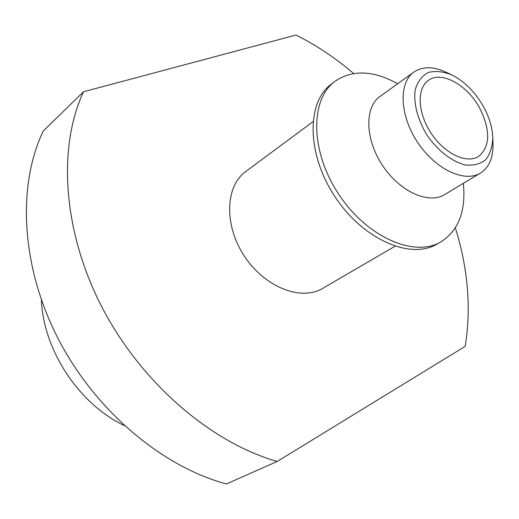 <?xml version="1.0" encoding="UTF-8"?>
<svg xmlns="http://www.w3.org/2000/svg" width="519" height="519" viewBox="0 0 519 519"><rect width="100%" height="100%" fill="white"/><g stroke="black" fill="none" stroke-linecap="round" stroke-linejoin="round"><path stroke-width="0.78" d="M353.647 73.51C335.501 57.998 316.272 45.179 295.947 35.045L83.507 91.779L43.259 131.009C17.25 185.186 20.831 265.553 57.706 337.843C94.633 410.068 161.604 466.536 226.414 483.955L277.172 461.469L465.18 346.361C471.356 308.189 468.08 268.693 455.358 227.867M41.397 299.859C43.259 349.936 78.914 404.048 124.197 425.509M83.507 91.779C57.706 147.137 62.598 230.702 101.705 306.658C140.863 382.542 210.669 442.486 277.172 461.469M312.925 121.725L245.753 171.517C225.227 186.191 223.858 225.272 244.41 256.185C264.709 287.267 301.163 301.422 322.74 288.35L394.991 246.266M397.69 83.741C373.343 70.273 352.414 69.481 334.898 81.373L331.343 84.084C306.314 102.327 306.651 154.085 334.872 196.578C362.787 239.265 410.211 259.993 436.842 244.19L440.741 241.99C458.582 230.585 466.107 211.045 463.331 183.356M334.898 81.373C309.882 99.603 310.304 151.47 338.615 194.106C366.628 236.943 414.123 257.787 440.741 241.99M450.829 74.451L446.106 72.238C433.391 66.302 422.654 66.244 413.896 72.076L379.986 96.489C364.416 107.258 365.032 139.137 382.393 165.263C399.546 191.517 428.597 204.655 444.634 194.599L480.445 173.067C489.261 167.319 493.439 157.432 492.998 143.406L492.836 138.197M413.896 72.076C398.443 82.742 399.585 115.218 417.471 142.141C435.156 169.2 464.55 183.058 480.445 173.067M483.449 106.557C475.06 91.928 464.531 81.386 451.854 74.931C443.239 71.473 435.376 70.655 428.266 72.472C421.992 75.878 417.646 81.619 415.239 89.69C413.293 103.099 417.698 120.045 427.325 135.647C437.867 150.653 451.699 161.383 464.79 164.886C473.159 165.859 480.146 164.127 485.752 159.709C490.221 153.89 492.576 146.345 492.797 137.061C492.265 127.116 489.151 116.95 483.449 106.557M479.64 108.036C467.256 84.869 441.448 70.506 428.376 80.4C416.634 88.353 417.581 112.889 431.068 133.182C444.394 153.579 466.568 164.134 478.512 156.478C490.332 146.501 490.708 130.353 479.64 108.036"/></g></svg>
